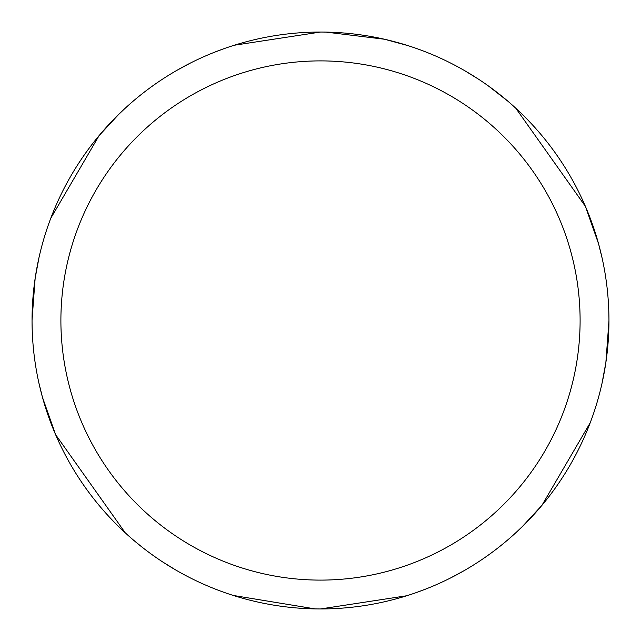 <?xml version="1.0" encoding="UTF-8"?>
<svg xmlns="http://www.w3.org/2000/svg" width="641" height="641" viewBox="0 0 641 641"><rect width="100%" height="100%" fill="white"/><g stroke="black" fill="none" stroke-linecap="round" stroke-linejoin="round"><path stroke-width="0.96" d="M39.005 257.554L35.143 278.37L32.05 319.995M224.414 48.524L214.31 52.306M507.944 101.254L488.466 85.998M601.995 383.446L605.857 362.63L608.95 321.005M416.586 592.476L426.69 588.694M133.056 539.746L141.332 546.557M320.5 608.95A288.45 288.45 0 0 1 32.05 320.5A288.45 288.45 0 0 1 320.5 32.05A288.45 288.45 0 0 1 608.95 320.5A288.45 288.45 0 0 1 320.5 608.95L406.739 595.753M450.623 577.934L464.292 570.554M515.019 533.496L522.471 526.445L541.909 505.38L590.241 422.691M602.22 258.539L598.566 243.788L585.417 206.386L515.757 108.185M478.386 79.099L465.158 70.951M407.7 45.543L384.456 39.229L325.828 32.098M320.5 60.895A259.605 259.605 0 0 1 580.105 320.5A259.605 259.605 0 0 1 320.5 580.105A259.605 259.605 0 0 1 60.895 320.5A259.605 259.605 0 0 1 320.5 60.895M162.614 561.901L175.842 570.049M38.78 382.461L42.434 397.212L55.583 434.614L125.243 532.815M320.5 32.05L234.261 45.247M190.377 63.066L176.708 70.446M125.981 107.504L118.529 114.555L99.091 135.62L50.759 218.309M233.3 595.457L315.172 608.902"/></g></svg>
